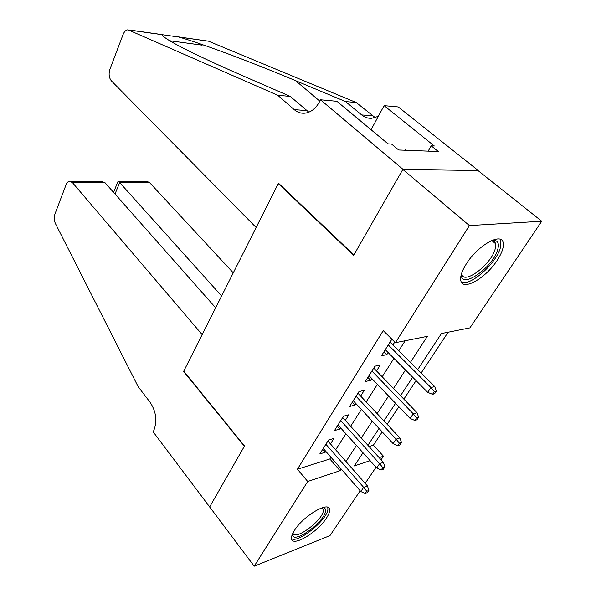 <?xml version="1.0" encoding="UTF-8"?>
<svg xmlns="http://www.w3.org/2000/svg" width="596" height="596" viewBox="0 0 596 596"><rect width="100%" height="100%" fill="white"/><g stroke="black" fill="none" stroke-linecap="round" stroke-linejoin="round"><path stroke-width="0.89" d="M294.461 530.403C303.334 515.853 329.148 500.729 329.558 509.491C329.871 511.599 328.813 514.497 326.392 518.192C317.571 532.325 292.278 547.448 291.541 538.68C291.243 536.691 292.219 533.927 294.461 530.403M466.4 263.76C477.731 245.403 501.586 232.053 503.158 242.714C503.993 247.057 502.003 252.928 497.198 260.333C485.896 278.116 462.675 291.392 460.827 280.642C460.03 276.566 461.885 270.942 466.4 263.76M360.178 490.784L329.99 535.595L254.194 566.2L209.665 506.92L244.561 445.95L183.747 371.152L278.265 183.598L353.637 255.371L402.822 169.428L477.992 170.553L541.742 221.243L469.909 327.882L441.42 333.544L417.692 369.617M369.073 446.553L373.394 445.19L382.2 431.877M387.177 424.352L398.843 406.71M403.857 399.134L416.082 380.658M421.126 373.029L448.125 332.21M373.394 445.19L383.459 456.223L381.075 459.769M376.031 467.249L365.177 483.356M330.467 443.923L333.939 438.425L328.567 440.004L319.829 453.914L325.2 452.267L325.788 451.328M345.315 420.389L348.876 414.749L343.512 416.209L334.483 430.58L339.854 429.046L340.607 427.846M360.655 396.079L364.312 390.291L358.956 391.617L349.629 406.472L354.993 405.064L355.924 403.581M376.516 370.95L380.27 364.998L374.929 366.19L365.281 381.544L370.63 380.278L371.755 378.497M410.428 362.383L427.354 336.338L395.416 342.685L383.235 330.609L297.426 469.223L329.834 458.972L330.936 457.236M335.66 449.824L345.911 433.746M350.664 426.282L361.385 409.467M366.168 401.957L377.387 384.36M382.2 376.806L393.934 358.39M398.784 350.783L405.183 340.741M392.399 339.698L391.453 339.876L381.47 355.775L386.811 354.642L388.13 352.549M392.92 344.957L394.761 342.037M278.913 183.59L278.265 183.598M402.822 169.428L469.402 225.571L541.742 221.243M254.194 566.2L307.715 481.486L340.04 470.706L341.165 468.97M297.426 469.223L307.715 481.486M395.416 342.685L469.402 225.571M345.985 461.557L356.445 445.458M361.295 437.993L372.239 421.156M377.126 413.639L388.577 396.012M393.494 388.45L405.481 369.997M363.009 452.759L354.344 465.93L370.123 460.671M379.153 457.653L383.459 456.223M412.678 377.238L400.534 395.707M395.55 403.283L383.951 420.918M379.004 428.442L367.926 445.287M329.834 458.972L340.04 470.706M383.973 351.782L386.811 354.642M367.881 377.402L370.63 380.278M352.318 402.181L354.993 405.064M337.262 426.155L339.854 429.046M322.682 449.369L325.2 452.267M434.328 391.661L432.525 394.328L434.618 393.755L436.421 391.095L434.328 391.661L430.938 387.549L427.704 392.347L385.292 349.688M388.279 344.928L430.938 387.549L434.707 386.551L390.052 342.104M436.421 391.095L434.707 386.551M427.704 392.347L432.525 394.328M491.7 240.523L492.02 240.456C497.526 239.83 499.455 242.758 497.802 249.24C493.22 267.731 459.412 290.863 461.49 273.735M461.602 273.393L461.714 274.004C463.621 285.387 491.432 264.386 495.179 248.942L495.552 243.704C495.023 241.73 493.63 240.717 491.357 240.672M461.274 281.901C469.521 287.205 496.341 263.648 500.402 247.638L500.893 241.067L500.096 239.287M406.479 150.296L405.727 149.678L404.706 150.222M322.92 507.509C324.872 507.732 325.736 508.887 325.513 510.958C324.902 522.312 291.25 545.943 292.584 533.852L292.591 533.77M292.971 532.98C294.469 541.436 322.935 520.36 323.352 510.645L323.337 509.424L322.108 507.755M291.548 538.724C298.298 543.44 327.398 519.764 327.912 509.297L327.785 507.315M256.138 227.501L111.422 80.922C108.986 77.83 108.494 73.897 109.955 69.121L123.119 34.441C124.311 31.506 125.95 29.964 128.021 29.8L277.743 95.263L294.208 109.627C297.188 112.182 300.518 113.389 304.198 113.247C310.568 112.704 315.724 108.777 319.657 101.469L320.499 99.785L402.918 169.271L353.882 254.939L278.474 183.181L256.138 227.501M177.869 36.803L208.54 41.198L356.244 102.542L345.479 101.544L295.549 80.654C250.044 61.507 198.691 42.487 178.681 37.004L162.157 34.68C162.112 35.693 164.943 37.898 170.65 41.31C184.291 49.222 207.371 60.285 239.897 74.5L290.259 96.425L308.877 112.197M290.259 96.425L277.743 95.263M356.244 102.542L375.294 117.658M378.304 116.369L371.502 118.328C367.874 118.448 364.596 117.308 361.668 114.931L345.479 101.544M402.918 169.271L478.081 170.411L398.255 106.945L384.115 105.648L434.335 145.99L431.213 145.849L428.144 151.138M320.499 99.785L336.889 101.298L388.033 143.867L391.505 144.023L398.687 149.991L438.276 151.533L431.213 145.849M384.115 105.648L371.062 129.742M233.282 272.864L149.529 182.562L119.692 182.592L115.006 194.005M221.623 296.003L119.692 182.592L118.105 181.229L113.545 192.359M209.606 507.025L244.375 446.277L183.583 371.479L202.163 334.609L72.481 182.644L69.635 181.229C68.123 181.4 66.946 182.555 66.096 184.671L54.966 213.994C53.893 217.287 54.057 220.498 55.465 223.634L138.19 386.737L150.185 402.397C156.234 411.762 157.411 421.208 153.716 430.744L153.157 431.862L209.718 506.987M183.583 371.479L183.963 371.412M215.67 307.804L104.926 182.607L72.481 182.644M118.142 181.236L146.631 181.244L149.529 182.562M70.015 181.229L100.784 181.229L104.926 182.607M416.544 417.87L414.801 420.441L416.902 419.808L418.645 417.245L416.544 417.87L413.229 413.81L410.108 418.437L368.998 375.629M371.889 371.025L413.229 413.81L417.014 412.7L373.737 368.082M418.645 417.245L417.014 412.7M410.108 418.437L414.801 420.441M399.38 443.178L397.688 445.659L399.804 444.974L401.488 442.493L399.38 443.178L396.131 439.163L393.114 443.633L353.249 400.706M356.043 396.251L396.131 439.163L399.931 437.956L357.958 393.204M401.488 442.493L399.931 437.956M393.114 443.633L397.688 445.659M382.788 467.622L381.157 470.02L383.28 469.283L384.904 466.892L382.788 467.622L379.607 463.658L376.694 467.979L338.014 424.963M340.718 420.649L379.607 463.658L383.422 462.362L342.693 417.505M384.904 466.892L383.422 462.362M376.694 467.979L381.157 470.02M366.756 491.253L365.177 493.577L367.3 492.788L368.872 490.471L366.756 491.253L363.642 487.342L360.818 491.521L323.263 448.438M325.885 444.266L363.642 487.342L367.464 485.956L327.919 441.033M368.872 490.471L367.464 485.956M360.818 491.521L365.177 493.577M306.687 110.603L294.208 109.627M361.668 114.931L372.381 115.773M169.733 40.759L202.141 45.154M208.54 41.198L178.681 37.004M162.157 34.68L129.414 30.083M295.549 80.654L319.814 101.149M491.976 240.702L495.552 243.704M321.982 507.799L323.337 509.424M162.209 34.605L129.019 29.942"/></g></svg>

